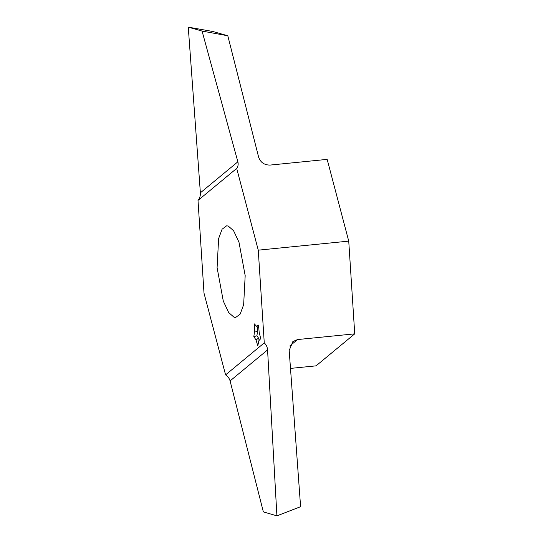 <?xml version="1.0" encoding="UTF-8"?>
<svg xmlns="http://www.w3.org/2000/svg" width="543" height="543" viewBox="0 0 543 543"><rect width="100%" height="100%" fill="white"/><g stroke="black" fill="none" stroke-linecap="round" stroke-linejoin="round"><path stroke-width="0.81" d="M228.182 226.003L226.567 225.847L222.094 229.214L218.619 238.594L217.091 267.638L223.295 301.087L228.712 312.605L234.087 317.282L235.71 317.438L240.176 314.071L243.651 304.698L245.178 275.647L238.981 242.205L233.565 230.687L228.182 226.003M258.264 250.16L236.694 168.411L198.012 200.408L204.005 293.132L225.583 374.88L264.265 342.884L258.264 250.16L348.735 241.126L354.735 333.85L316.053 365.846L290.491 368.398M253.819 336.687L256.031 339.925L257.796 345.83L258.848 340.726L260.721 338.656L259.16 332.268L258.549 325.081L256.534 326.234L254.28 323.866L254.599 330.965L253.819 336.687L256.92 335.764L258.556 338.153L259.208 340.332M258.556 338.153L256.031 339.925M258.848 340.726L260.721 338.649M257.287 326.811L257.497 331.542L256.92 335.764M258.794 327.952L256.534 326.234M257.497 331.542L254.599 330.965M225.583 374.88C227.904 376.428 229.411 378.444 230.089 380.921L263.355 511.906L276.91 515.85L267.57 349.909C267.36 347.045 266.26 344.703 264.265 342.884M354.735 333.85L297.578 339.551L292.86 341.561L289.181 350.479L300.598 506.694L276.91 515.85M236.694 168.411C238.099 166.491 238.492 164.285 237.861 161.807L202.064 31.073L227.802 35.77L212.829 31.487L188.265 27.15L200.374 192.813C200.537 195.684 199.749 198.215 198.012 200.408M202.064 31.073L188.265 27.15M227.802 35.77L258.672 157.321C260.586 162.486 264.366 165.072 270.007 165.086L327.164 159.377L348.735 241.126M289.786 346L297.578 339.551M230.089 380.921L267.57 349.909M237.861 161.807L200.374 192.813"/></g></svg>
